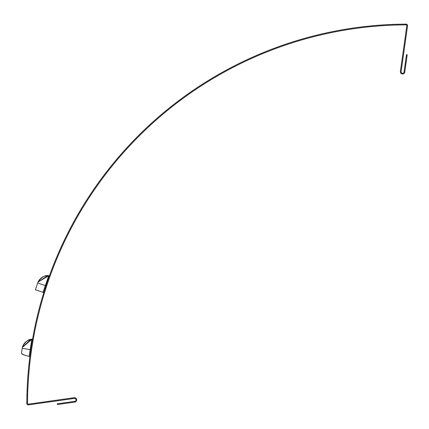 <?xml version="1.0" encoding="UTF-8"?>
<svg xmlns="http://www.w3.org/2000/svg" width="429" height="429" viewBox="0 0 429 429"><rect width="100%" height="100%" fill="white"/><g stroke="black" fill="none" stroke-linecap="round" stroke-linejoin="round"><path stroke-width="0.64" d="M49.512 275.493L49.641 275.139A0.885 0.885 0 0 1 48.734 275.718L43.018 292.331L43.785 292.589L43.018 292.331L43.785 292.589L43.018 292.331L43.785 292.589L43.018 292.331L43.785 292.589L46.622 283.778M49.147 276.507L49.308 276.061L49.147 276.507M47.64 275.681L38.015 282.067L35.387 289.779L43.018 292.331M47.592 275.681L38.015 282.067L37.661 282.979L38.015 282.067L48.734 275.718A0.885 0.885 0 0 0 49.641 275.139L49.576 275.327M32.583 338.905L32.642 338.583A0.885 0.885 0 0 1 31.843 339.312L22.378 347.41L21.45 353.217C21.707 354.193 24.26 355.255 29.102 356.386C24.249 355.25 21.697 354.193 21.45 353.217L22.185 348.364L21.45 353.217C21.697 354.193 24.249 355.25 29.102 356.386C24.249 355.25 21.697 354.193 21.45 353.217C21.697 354.193 24.249 355.25 29.102 356.386L29.81 356.665M21.831 353.769L24.995 355.314L21.831 353.769M26.641 355.829L27.027 355.931L26.641 355.829M29.864 356.756L29.102 356.386C24.249 355.25 21.697 354.193 21.45 353.217L22.378 347.415L30.931 339.43M29.102 356.386L31.843 339.312A0.885 0.885 0 0 0 32.642 338.583L32.111 341.634M30.754 339.462L22.372 347.415L22.185 348.364L22.372 347.415L22.185 348.364L30.84 349.673L31.151 347.613M30.582 339.5L22.372 347.415L31.843 339.312C28.228 339.103 25.07 341.8 22.378 347.41C23.804 342.696 26.963 339.993 31.843 339.312C26.963 339.993 23.804 342.696 22.372 347.415C25.038 341.822 28.191 339.125 31.843 339.312C28.234 339.098 25.075 341.8 22.372 347.415M46.874 283.033L47.785 280.373M48.6 278.051L49.308 276.061M47.807 282.588L49.442 277.89M47.104 284.674A380.266 380.266 0 0 0 44.487 292.814M31.778 348.412A380.266 380.266 0 0 0 30.657 356.413M26.92 395.012L27.66 395.034L27.531 402.407L27.66 395.034A380.266 380.266 0 0 1 397.704 24.989L397.683 24.249L405.067 24.126A381 381 0 0 1 406.081 24.121A1.475 1.475 0 0 1 407.55 25.799L401.115 71.605A1.475 1.475 0 0 0 402.37 73.273A1.475 1.475 0 0 0 404.038 72.018L406.478 54.628L407.207 54.73L404.767 72.12A2.215 2.215 0 0 1 402.268 74.002A2.215 2.215 0 0 1 400.38 71.504L406.821 25.697A0.74 0.74 0 0 0 406.086 24.855A380.266 380.266 0 0 0 405.073 24.866L405.067 24.126L397.683 24.249A381 381 0 0 0 26.92 395.012L26.796 402.402L27.531 402.407A380.266 380.266 0 0 0 27.526 403.416A0.74 0.74 0 0 0 28.368 404.15L74.174 397.71A2.215 2.215 0 0 1 76.673 399.597A2.215 2.215 0 0 1 74.791 402.096L57.4 404.542L57.298 403.807L74.689 401.367A1.475 1.475 0 0 0 75.944 399.699A1.475 1.475 0 0 0 74.276 398.444L28.47 404.879A1.475 1.475 0 0 1 26.791 403.41A381 381 0 0 1 26.796 402.402M397.704 24.989L405.073 24.866M32.111 346.235L32.915 341.328M29.864 356.783L30.84 349.673M31.269 346.836L31.708 344.058M37.661 282.979L45.967 285.757M406.086 24.855L406.081 24.121M74.791 402.096L74.689 401.367M74.174 397.71L74.276 398.444M28.368 404.15L28.47 404.879M48.734 275.718C43.812 275.552 40.235 277.67 38.015 282.067C41.565 277.037 45.136 274.925 48.734 275.718C43.806 275.552 40.235 277.67 38.015 282.067"/></g></svg>
